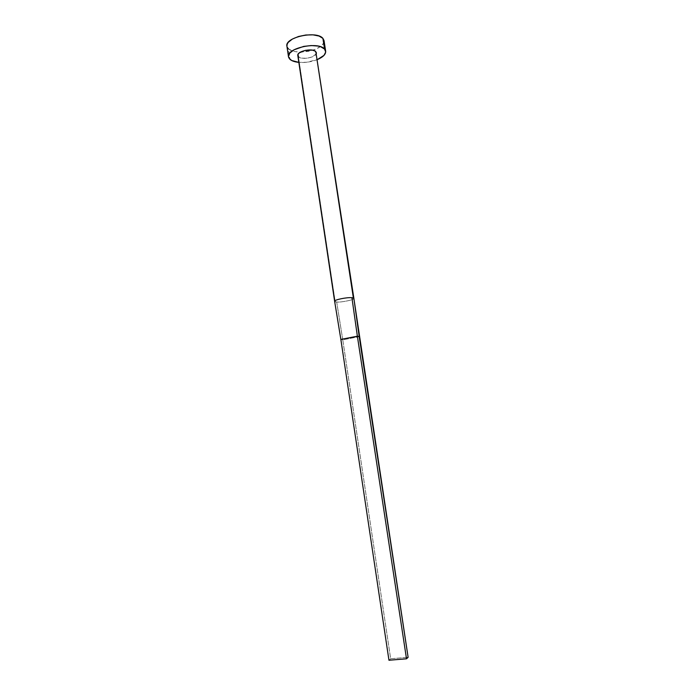 <?xml version="1.0" encoding="UTF-8"?>
<svg xmlns="http://www.w3.org/2000/svg" width="695" height="695" viewBox="0 0 695 695"><rect width="100%" height="100%" fill="white"/><g stroke="black" fill="none" stroke-linecap="round" stroke-linejoin="round"><path stroke-width="0.52" stroke-dasharray="3.48 2.61" d="M316.182 53.941L312.107 56.981L306.947 58.25L301.839 58.163L298.468 56.738L335.198 301.726L336.684 301.978C340.116 302.742 355.736 299.519 353.885 298.416C355.736 299.519 340.116 302.742 336.684 301.978L335.198 301.726L298.468 56.738C301.865 60.535 317.502 57.068 316.39 52.742M286.913 46.218L288.312 48.728L289.885 59.283L288.312 48.728C290.762 50.891 294.81 52.003 300.475 52.09L312.82 50.222C320.386 47.642 324.122 44.437 324.035 40.605M317.433 59.553C311.447 61.916 305.244 62.854 298.824 62.368L306.799 62.237L317.433 59.553M288.312 48.728L292.317 50.935L295.097 51.63L301.665 52.082L308.788 51.256L315.426 49.293L320.621 46.452L323.583 43.142L324.07 41.457M286.922 46.252L287.252 47.295M297.808 55.548L298.468 56.738M335.198 301.726L334.634 301.3M336.684 301.978L342.774 339.838L340.854 339.403L342.774 339.838L336.684 301.978M353.885 298.416L354.146 300.283M359.211 336.649L342.774 339.838L390.668 658.747L408.121 657.305L390.668 658.747L342.774 339.838L359.211 336.649M388.957 660.25L390.668 658.747L388.957 660.25"/><path stroke-width="1.04" d="M354.146 300.283L408.121 657.305L406.506 658.808L388.957 660.25L340.854 339.403L334.634 301.291C333.939 299.849 346.831 297.165 351.922 297.703C346.831 297.165 333.939 299.849 334.634 301.291L340.854 339.403L357.369 336.198L359.211 336.649L353.885 298.416L315.791 51.621L353.868 298.337M325.66 51.169L324.035 40.605L322.897 38.373L324.539 49.032L325.668 51.213C325.868 54.297 323.123 57.077 317.433 59.553L324.035 55.339L325.694 52.047L324.539 49.032L322.897 38.373C316.642 30.267 284.437 37.356 286.913 46.218L288.486 56.799M298.824 62.368C294.715 61.959 291.735 60.925 289.885 59.283L288.495 56.834C286.045 48.181 318.31 41.135 324.539 49.032L320.673 46.774L317.884 46.044L311.125 45.557L303.715 46.4L293.959 49.84L289.867 53.02L288.451 56.338L288.825 57.885L291.596 60.474L298.824 62.368M298.468 56.738L297.981 54.436L299.406 52.794L305.426 50.335L312.455 50.153L314.974 51.004L316.399 52.759M316.407 53.115L316.182 53.941M324.07 41.457L322.897 38.373L319.022 36.044L313.011 34.854L305.791 35.011L298.52 36.496L292.352 39.076L288.277 42.317L287.217 44.028L286.922 46.252M287.252 47.295L288.312 48.728M354.302 301.387L353.877 298.372L351.922 297.703L357.369 336.198L351.922 297.703L353.373 297.964L315.791 51.621C312.585 47.72 296.617 51.23 297.808 55.548L334.634 301.291L335.198 301.726M408.121 657.305L359.211 336.649L357.369 336.198L406.506 658.808L357.369 336.198L340.854 339.403L388.957 660.25L406.506 658.808L408.121 657.305"/></g></svg>
